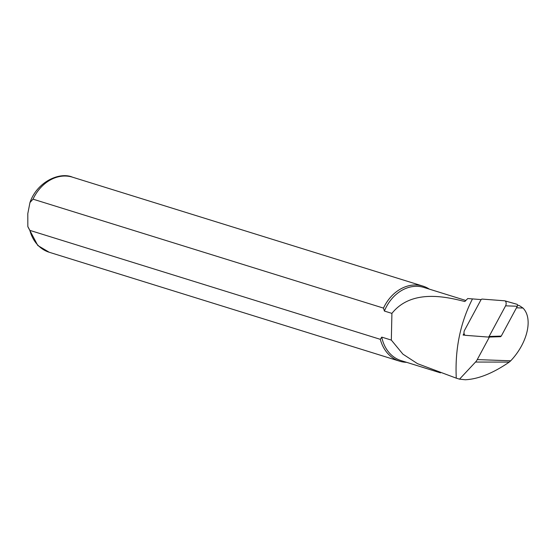 <?xml version="1.0" encoding="UTF-8"?>
<svg xmlns="http://www.w3.org/2000/svg" width="556" height="556" viewBox="0 0 556 556"><rect width="100%" height="100%" fill="white"/><g stroke="black" fill="none" stroke-linecap="round" stroke-linejoin="round"><path stroke-width="0.83" d="M481.086 299.594L467.742 298.537L464.83 301.533C446.927 296.987 411.76 288.515 391.91 313.389L384.404 311.054A38.322 30.858 -72.7 0 1 423.88 287.438L465.852 300.483M472.454 298.94C460.257 322.904 454.864 349.307 456.274 378.156L459.52 379.164L475.526 362.046A11.648 6.839 -82.8 0 0 477.257 359.6L489.391 337.054L500.65 336.672M459.52 379.164L465.296 379.755C478.396 379.109 493.047 373.222 509.254 362.095L510.728 360.795C527.595 342.962 533.301 318.366 522.967 308.038L519.422 305.647L517.532 305.112M465.073 335.205L463.106 335.06L464.038 333.336M440.505 372.867L401.126 360.622A38.322 30.858 -72.7 0 1 381.757 337.117L391.334 340.091L402.919 354.151L417.507 363.666L456.274 378.156M406.651 362.338A39.302 31.65 -72.7 0 1 399.646 361.192A39.302 31.65 -72.7 0 1 380.304 339.327L29.857 230.379L27.842 226.563L27.8 213.636L29.961 202.558L33.026 199.159L383.473 308.107A39.302 31.65 -72.7 0 1 422.977 286.125A39.302 31.65 -72.7 0 1 429.399 289.155M381.757 337.117L380.304 339.327M383.473 308.107L384.404 311.054M391.334 340.091L391.91 313.389M464.83 335.039L463.106 335.06M465.518 335.337L488.335 337.068L489.099 336.463L505.592 305.828A3.141 1.849 97.2 0 0 504.834 300.831A3.141 1.849 97.2 0 0 504.619 300.796L481.864 299.065L481.044 299.67L464.545 330.306A3.141 1.849 -82.8 0 0 464.072 333.53A3.141 1.849 -82.8 0 0 465.518 335.337M505.043 300.914L516.948 304.278A1.23 0.723 97.2 0 1 517.031 304.292A1.23 0.723 97.2 0 1 517.323 306.245L505.592 305.828M489.099 336.463L501.255 336.095L517.323 306.245M501.255 336.095L500.49 336.7L488.39 337.061M517.532 305.126L519.367 305.64M477.257 359.6L510.728 360.795M516.489 307.802L522.967 308.038M475.526 362.046L509.254 362.095M399.646 361.192L49.199 252.25A39.302 31.65 -72.7 0 1 29.857 230.379M33.026 199.159A39.302 31.65 -72.7 0 1 72.53 177.183L422.977 286.125M29.961 202.558C37.064 181.666 59.77 171.595 72.53 177.183M49.199 252.25L37.801 245.502L27.876 226.744M517.031 304.292L504.834 300.831M500.497 336.7L488.342 337.068"/></g></svg>
